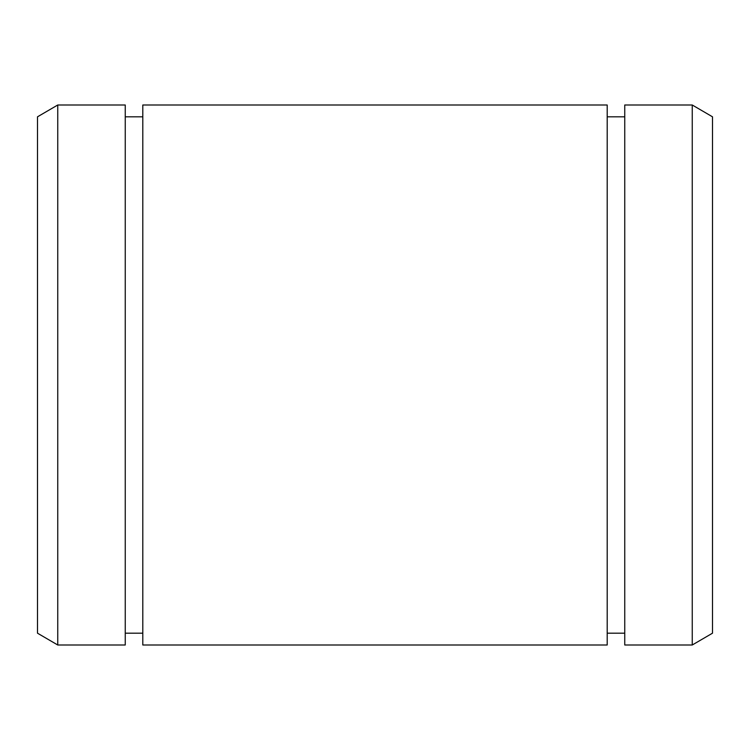 <?xml version="1.0" encoding="UTF-8"?>
<svg xmlns="http://www.w3.org/2000/svg" width="750" height="750" viewBox="0 0 750 750"><rect width="100%" height="100%" fill="white"/><g stroke="black" fill="none" stroke-linecap="round" stroke-linejoin="round"><path stroke-width="1.12" d="M607.2 645L607.2 105L142.8 105L142.8 645L607.2 645M692.25 645L692.25 105L624.75 105L624.75 645L692.25 645L712.5 633.188L712.5 116.812L692.25 105M57.75 645L37.5 633.188L37.5 116.812L57.75 105L57.75 645L125.25 645L125.25 105L57.75 105M624.75 116.812L607.2 116.812M624.75 633.188L607.2 633.188M142.8 116.812L125.25 116.812M142.8 633.188L125.25 633.188"/></g></svg>
